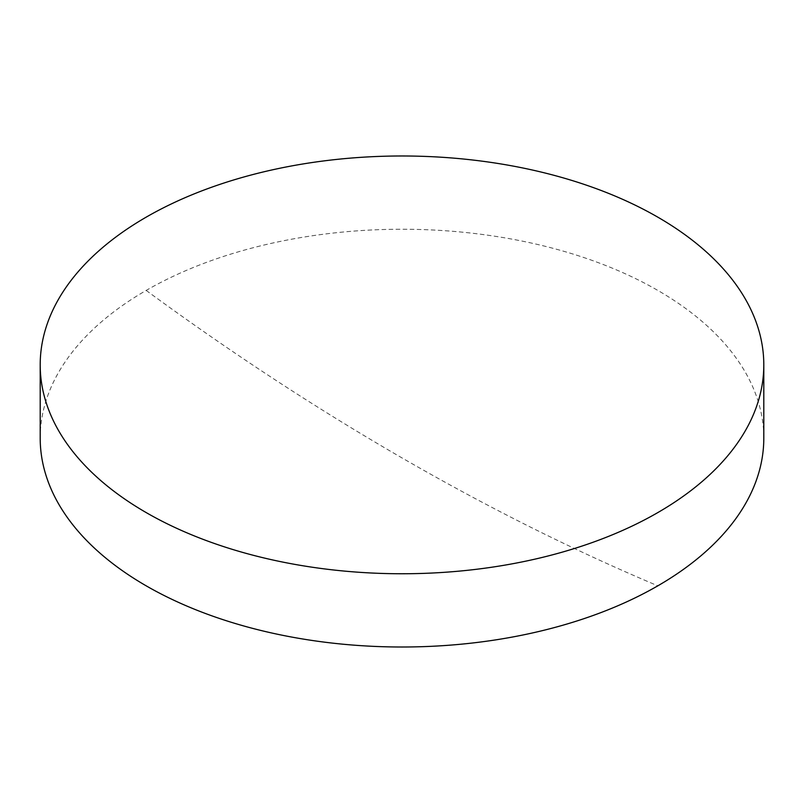 <?xml version="1.0" encoding="UTF-8"?>
<svg xmlns="http://www.w3.org/2000/svg" width="804" height="804" viewBox="0 0 804 804"><rect width="100%" height="100%" fill="white"/><g stroke="black" fill="none" stroke-linecap="round" stroke-linejoin="round"><path stroke-width="0.6" stroke-dasharray="4.02 3.01" d="M40.2 438.12A361.8 208.879 180 0 1 146.167 290.425A361.8 208.879 180 0 1 657.833 290.425A361.8 208.879 180 0 1 763.8 438.12M146.167 290.425A2712.364 1565.991 -120 0 0 657.833 585.825"/><path stroke-width="1.21" d="M763.8 364.875L763.8 438.12A361.8 208.879 180 0 1 657.833 585.825A361.8 208.879 180 0 1 146.167 585.825A361.8 208.879 180 0 1 40.2 438.12L40.2 364.875A361.8 208.879 180 0 1 263.541 171.885A361.8 208.879 180 0 1 657.833 217.17A361.8 208.879 180 0 1 763.8 364.875A361.8 208.879 180 0 1 540.459 557.855A361.8 208.879 180 0 1 146.167 512.57A361.8 208.879 180 0 1 40.2 364.875"/></g></svg>
